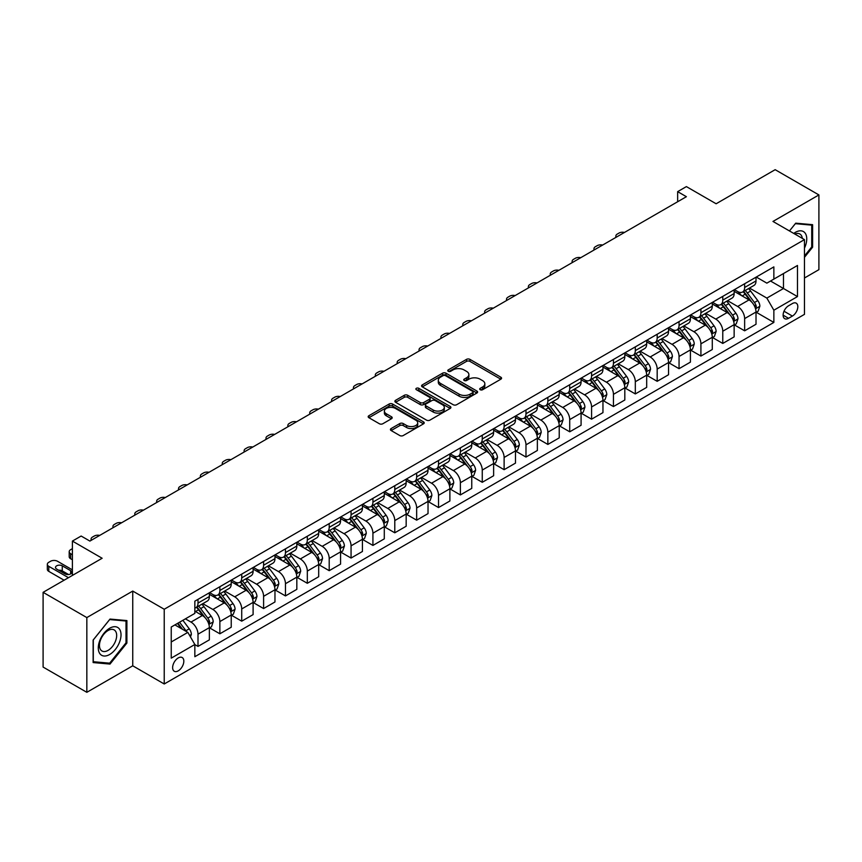 <?xml version="1.0" encoding="UTF-8"?>
<svg xmlns="http://www.w3.org/2000/svg" width="862" height="862" viewBox="0 0 862 862"><rect width="100%" height="100%" fill="white"/><g stroke="black" fill="none" stroke-linecap="round" stroke-linejoin="round"><path stroke-width="1.29" d="M480.199 389.721A1.702 0.981 0 0 0 482.612 389.721L500.854 379.194A2.424 1.401 0 0 0 501.565 378.202A2.424 1.401 0 0 0 500.854 377.211L469.941 359.368A2.424 1.401 0 0 0 466.514 359.368L448.272 369.895A1.702 0.981 0 0 0 447.766 370.595A1.702 0.981 0 0 0 448.272 371.285A1.702 0.981 0 0 0 450.675 371.285L453.035 369.917A7.769 4.482 0 0 1 464.025 369.917L466.601 371.403A7.769 4.482 0 0 1 468.874 374.582A7.769 4.482 0 0 1 466.601 377.75L464.23 379.118A1.702 0.981 0 0 0 463.734 379.808A1.702 0.981 0 0 0 464.23 380.508A1.702 0.981 0 0 0 466.644 380.508L469.003 379.14A7.769 4.482 0 0 1 479.994 379.14L482.569 380.627A7.769 4.482 0 0 1 484.843 383.795A7.769 4.482 0 0 1 482.569 386.973L480.199 388.331A1.702 0.981 0 0 0 479.703 389.031A1.702 0.981 0 0 0 480.199 389.721L480.199 388.331M178.229 670.862A7.92 4.569 120 0 0 183.401 663.88A7.92 4.569 120 0 0 182.184 657.544A7.92 4.569 120 0 0 178.229 657.932A7.92 4.569 120 0 0 173.057 664.904A7.92 4.569 120 0 0 174.275 671.25A7.92 4.569 120 0 0 178.229 670.862M391.132 428.554A2.424 1.401 0 0 0 390.421 429.545A2.424 1.401 0 0 0 391.132 430.537L399.806 435.547A2.424 1.401 0 0 0 403.233 435.547L423.501 423.845A2.424 1.401 0 0 0 424.212 422.854A2.424 1.401 0 0 0 423.501 421.863L392.587 404.019A2.424 1.401 0 0 0 389.161 404.019L368.893 415.721A2.424 1.401 0 0 0 368.182 416.712A2.424 1.401 0 0 0 368.893 417.704L379.366 423.748A2.424 1.401 0 0 0 382.803 423.748L391.477 418.738A2.424 1.401 0 0 0 392.188 417.747A2.424 1.401 0 0 0 391.477 416.755L386.284 413.76A6.497 3.75 0 0 1 384.377 411.109A6.497 3.75 0 0 1 388.385 407.651A6.497 3.75 0 0 1 395.464 408.459L415.818 420.203A6.497 3.75 0 0 1 417.714 422.854A6.497 3.75 0 0 1 413.706 426.324A6.497 3.75 0 0 1 406.627 425.505L403.233 423.554A2.424 1.401 0 0 0 399.806 423.554L391.132 428.554L391.132 430.537M804.472 277.995L818.9 269.666L818.9 194.931L775.164 169.685L716.128 203.766L686.389 186.601L677.651 191.644L686.389 196.698L89.896 541.077L81.147 536.035L72.397 541.077L72.397 575.417M86.836 617.58L86.836 692.315L132.748 665.809L132.748 591.073L86.836 617.58L43.1 592.334L102.136 558.253L72.397 541.077M132.748 591.073L164.233 609.251L804.472 239.614L804.472 314.35L164.233 683.986L164.233 609.251M818.9 194.931L772.977 221.437L804.472 239.614M453.207 404.72A2.424 1.401 0 0 0 456.634 404.72L476.901 393.018A2.424 1.401 0 0 0 477.613 392.027A2.424 1.401 0 0 0 476.901 391.036L445.988 373.192A2.424 1.401 0 0 0 442.562 373.192L422.294 384.894A2.424 1.401 0 0 0 421.583 385.885A2.424 1.401 0 0 0 422.294 386.876L453.207 404.72M417.057 390.087A1.702 0.981 0 0 1 418.781 390.335L450.169 408.448L429.933 420.128A2.424 1.401 0 0 1 426.507 420.128L395.593 402.285L404.267 397.317L404.267 395.302L395.593 400.302A2.424 1.401 0 0 0 394.882 401.293A2.424 1.401 0 0 0 395.593 402.285L395.593 400.302M404.267 397.317A2.424 1.401 0 0 1 407.704 397.317L407.704 395.302A2.424 1.401 0 0 0 404.267 395.302M407.704 395.302L420.236 402.532A2.424 1.401 0 0 0 423.673 402.532L429.427 399.214A2.424 1.401 0 0 0 430.138 398.222A2.424 1.401 0 0 0 429.427 397.231L416.378 389.699A1.702 0.981 0 0 1 415.872 388.999A1.702 0.981 0 0 1 416.928 388.094A1.702 0.981 0 0 1 418.781 388.309L450.201 406.455A2.424 1.401 0 0 1 450.912 407.446A2.424 1.401 0 0 1 450.201 408.437L450.201 406.455M86.836 692.315L43.1 667.069L43.1 592.334M792.393 303.543L788.547 305.773A7.672 4.429 120 0 0 783.536 312.529A7.672 4.429 120 0 0 784.711 318.671A7.672 4.429 120 0 0 788.547 318.293L792.393 316.074A7.672 4.429 120 0 0 797.404 309.307A7.672 4.429 120 0 0 796.229 303.165A7.672 4.429 120 0 0 792.393 303.543M756.276 277.036L766.857 283.145L773.861 279.105L773.861 266.886L194.844 601.17L194.844 613.388L171.236 627.03L171.236 658.137L194.844 644.496L194.844 656.715L773.861 322.431L773.861 310.212L766.857 298.09L749.466 288.048M773.861 279.105L797.469 265.474L797.469 296.582L773.861 310.212M132.748 665.809L164.233 683.986M677.651 191.644L677.651 201.74M770.531 281.023L783.483 288.501L783.483 273.556L797.469 265.474M766.857 298.09L783.483 288.501L797.469 296.582M171.236 641.974L187.851 632.385L174.911 624.907M194.844 644.604L198.001 646.414L198.001 634.195A9.891 5.711 -120 0 0 190.998 622.084L185.405 618.851M198.001 646.414L209.369 639.852L209.369 627.633A9.891 5.711 -120 0 0 202.376 615.511L194.844 611.169M209.628 627.892L219.864 633.796L219.864 621.577A9.891 5.711 -120 0 0 212.871 609.456L202.818 603.659M219.864 633.796L231.231 627.234L231.231 615.005A9.891 5.711 -120 0 0 224.239 602.894L209.369 594.306M231.501 615.263L241.726 621.168L241.726 608.949A9.891 5.711 -120 0 0 234.733 596.827L224.691 591.03M241.726 621.168L253.105 614.606L253.105 602.387A9.891 5.711 -120 0 0 246.101 590.265L231.231 581.678M253.363 602.635L263.6 608.55L263.6 596.321A9.891 5.711 -120 0 0 256.596 584.21L246.554 578.402M263.6 608.55L274.967 601.978L274.967 589.759A9.891 5.711 -120 0 0 267.963 577.637L253.105 569.06M275.226 590.017L285.462 595.922L285.462 583.703A9.891 5.711 -120 0 0 278.469 571.581L268.416 565.784M285.462 595.922L296.83 589.36L296.83 577.141A9.891 5.711 -120 0 0 289.837 565.019L274.967 556.432M297.088 577.389L307.325 583.294L307.325 571.075A9.891 5.711 -120 0 0 300.332 558.953L290.278 553.156M307.325 583.294L318.692 576.732L318.692 564.513A9.891 5.711 -120 0 0 311.699 552.391L296.83 543.814M318.962 564.761L329.198 570.676L329.198 558.457A9.891 5.711 -120 0 0 322.194 546.336L312.152 540.539M329.198 570.676L340.565 564.114L340.565 551.885A9.891 5.711 -120 0 0 333.562 539.774L318.692 531.186M340.824 552.143L351.06 558.048L351.06 545.829A9.891 5.711 -120 0 0 344.057 533.707L334.014 527.91M351.06 558.048L362.428 551.486L362.428 539.267A9.891 5.711 -120 0 0 355.435 527.145L340.565 518.558M362.686 539.515L372.923 545.43L372.923 533.201A9.891 5.711 -120 0 0 365.93 521.09L355.877 515.282M372.923 545.43L384.29 538.858L384.29 526.639A9.891 5.711 -120 0 0 377.297 514.517L362.428 505.94M384.56 526.897L394.785 532.802L394.785 520.583A9.891 5.711 -120 0 0 387.792 508.461L377.75 502.665M394.785 532.802L406.164 526.24L406.164 514.021A9.891 5.711 -120 0 0 399.16 501.899L384.29 493.312M406.422 514.269L416.658 520.174L416.658 507.955A9.891 5.711 -120 0 0 409.655 495.833L399.612 490.036M416.658 520.174L428.026 513.612L428.026 501.393A9.891 5.711 -120 0 0 421.033 489.271L406.164 480.684M428.285 501.641L438.521 507.556L438.521 495.338A9.891 5.711 -120 0 0 431.528 483.216L421.475 477.408M438.521 507.556L449.889 500.984L449.889 488.765A9.891 5.711 -120 0 0 442.896 476.654L428.026 468.066M450.158 489.023L460.383 494.928L460.383 482.709A9.891 5.711 -120 0 0 453.39 470.587L443.348 464.79M460.383 494.928L471.762 488.366L471.762 476.147A9.891 5.711 -120 0 0 464.758 464.025L449.889 455.438M472.02 476.395L482.257 482.3L482.257 470.081A9.891 5.711 -120 0 0 475.253 457.97L465.211 452.162M482.257 482.3L493.624 475.738L493.624 463.519A9.891 5.711 -120 0 0 486.631 451.397L471.762 442.82M493.883 463.778L504.119 469.682L504.119 457.463A9.891 5.711 -120 0 0 497.126 445.342L487.073 439.545M504.119 469.682L515.487 463.12L515.487 450.891A9.891 5.711 -120 0 0 508.494 438.78L493.624 430.192M515.756 451.149L525.982 457.054L525.982 444.835A9.891 5.711 -120 0 0 518.989 432.713L508.946 426.916M525.982 457.054L537.36 450.492L537.36 438.273A9.891 5.711 -120 0 0 530.356 426.151L515.487 417.564M537.619 438.521L547.855 444.436L547.855 432.207A9.891 5.711 -120 0 0 540.851 420.096L530.809 414.288M547.855 444.436L559.222 437.864L559.222 425.645A9.891 5.711 -120 0 0 552.23 413.523L537.36 404.946M559.481 425.903L569.717 431.808L569.717 419.589A9.891 5.711 -120 0 0 562.724 407.467L552.671 401.67M569.717 431.808L581.085 425.246L581.085 413.027A9.891 5.711 -120 0 0 574.092 400.905L559.222 392.318M581.354 413.275L591.58 419.18L591.58 406.961A9.891 5.711 -120 0 0 584.587 394.85L574.534 389.042M591.58 419.18L602.958 412.618L602.958 400.399A9.891 5.711 -120 0 0 595.954 388.277L581.085 379.7M603.217 400.647L613.453 406.562L613.453 394.343A9.891 5.711 -120 0 0 606.449 382.222L596.407 376.425M613.453 406.562L624.821 400L624.821 387.771A9.891 5.711 -120 0 0 617.817 375.66L602.958 367.072M625.079 388.029L635.316 393.934L635.316 381.715A9.891 5.711 -120 0 0 628.323 369.593L618.269 363.796M635.316 393.934L646.683 387.372L646.683 375.153A9.891 5.711 -120 0 0 639.69 363.031L624.821 354.444M646.942 375.401L657.178 381.316L657.178 369.087A9.891 5.711 -120 0 0 650.185 356.976L640.132 351.168M657.178 381.316L668.546 374.744L668.546 362.525A9.891 5.711 -120 0 0 661.553 350.403L646.683 341.826M668.815 362.783L679.051 368.688L679.051 356.469A9.891 5.711 -120 0 0 672.048 344.347L662.005 338.55M679.051 368.688L690.419 362.126L690.419 349.907A9.891 5.711 -120 0 0 683.415 337.785L668.546 329.198M690.677 350.155L700.914 356.06L700.914 343.841A9.891 5.711 -120 0 0 693.91 331.719L683.868 325.922M700.914 356.06L712.281 349.498L712.281 337.279A9.891 5.711 -120 0 0 705.288 325.157L690.419 316.58M712.54 337.527L722.776 343.442L722.776 331.223A9.891 5.711 -120 0 0 715.783 319.102L705.73 313.305M722.776 343.442L734.144 336.87L734.144 324.651A9.891 5.711 -120 0 0 727.151 312.54L712.281 303.952M734.413 324.909L744.639 330.814L744.639 318.595A9.891 5.711 -120 0 0 737.646 306.473L727.603 300.676M744.639 330.814L756.017 324.252L756.017 312.033A9.891 5.711 -120 0 0 749.013 299.911L734.144 291.324M734.413 289.664L737.646 291.528A9.891 5.711 -120 0 0 742.591 292.013A9.891 5.711 -120 0 0 744.639 287.488L744.639 283.749M712.54 302.282L715.783 304.157A9.891 5.711 -120 0 0 720.729 304.642A9.891 5.711 -120 0 0 722.776 300.116L722.776 296.377M690.677 314.91L693.91 316.774A9.891 5.711 -120 0 0 698.866 317.27A9.891 5.711 -120 0 0 700.914 312.734L700.914 308.995M668.815 327.528L672.048 329.403A9.891 5.711 -120 0 0 676.993 329.887A9.891 5.711 -120 0 0 679.051 325.362L679.051 321.623M646.942 340.156L650.185 342.02A9.891 5.711 -120 0 0 655.131 342.516A9.891 5.711 -120 0 0 657.178 337.99L657.178 334.251M625.079 352.784L628.323 354.648A9.891 5.711 -120 0 0 633.268 355.144A9.891 5.711 -120 0 0 635.316 350.608L635.316 346.869M603.217 365.402L606.449 367.277A9.891 5.711 -120 0 0 611.395 367.762A9.891 5.711 -120 0 0 613.453 363.236L613.453 359.497M581.354 378.03L584.587 379.894A9.891 5.711 -120 0 0 589.533 380.39A9.891 5.711 -120 0 0 591.58 375.854L591.58 372.125M559.481 390.658L562.724 392.522A9.891 5.711 -120 0 0 567.67 393.007A9.891 5.711 -120 0 0 569.717 388.482L569.717 384.743M537.619 403.276L540.851 405.151A9.891 5.711 -120 0 0 545.797 405.636A9.891 5.711 -120 0 0 547.855 401.11L547.855 397.371M515.756 415.904L518.989 417.768A9.891 5.711 -120 0 0 523.934 418.264A9.891 5.711 -120 0 0 525.982 413.728L525.982 409.989M493.883 428.522L497.126 430.397A9.891 5.711 -120 0 0 502.072 430.881A9.891 5.711 -120 0 0 504.119 426.356L504.119 422.617M472.02 441.15L475.253 443.014A9.891 5.711 -120 0 0 480.209 443.51A9.891 5.711 -120 0 0 482.257 438.973L482.257 435.245M450.158 453.778L453.39 455.642A9.891 5.711 -120 0 0 458.336 456.127A9.891 5.711 -120 0 0 460.383 451.602L460.383 447.863M428.285 466.396L431.528 468.271A9.891 5.711 -120 0 0 436.474 468.756A9.891 5.711 -120 0 0 438.521 464.23L438.521 460.491M406.422 479.024L409.655 480.888A9.891 5.711 -120 0 0 414.611 481.384A9.891 5.711 -120 0 0 416.658 476.848L416.658 473.109M384.56 491.642L387.792 493.517A9.891 5.711 -120 0 0 392.738 494.001A9.891 5.711 -120 0 0 394.785 489.476L394.785 485.737M362.686 504.27L365.93 506.134A9.891 5.711 -120 0 0 370.875 506.63A9.891 5.711 -120 0 0 372.923 502.104L372.923 498.365M340.824 516.898L344.057 518.762A9.891 5.711 -120 0 0 349.013 519.258A9.891 5.711 -120 0 0 351.06 514.722L351.06 510.983M318.962 529.516L322.194 531.391A9.891 5.711 -120 0 0 327.14 531.876A9.891 5.711 -120 0 0 329.198 527.35L329.198 523.611M297.088 542.144L300.332 544.008A9.891 5.711 -120 0 0 305.277 544.504A9.891 5.711 -120 0 0 307.325 539.968L307.325 536.239M275.226 554.762L278.469 556.636A9.891 5.711 -120 0 0 283.415 557.121A9.891 5.711 -120 0 0 285.462 552.596L285.462 548.857M253.363 567.39L256.596 569.254A9.891 5.711 -120 0 0 261.542 569.75A9.891 5.711 -120 0 0 263.6 565.224L263.6 561.485M231.501 580.018L234.733 581.882A9.891 5.711 -120 0 0 239.679 582.378A9.891 5.711 -120 0 0 241.726 577.842L241.726 574.103M209.628 592.636L212.871 594.511A9.891 5.711 -120 0 0 217.817 594.995A9.891 5.711 -120 0 0 219.864 590.47L219.864 586.731M756.276 312.281L773.861 322.431M742.591 292.013L753.959 285.451A9.891 5.711 -120 0 0 756.017 280.926L756.017 277.187M720.729 304.642L732.097 298.08A9.891 5.711 -120 0 0 734.144 293.543L734.144 289.815M698.866 317.27L710.234 310.697A9.891 5.711 -120 0 0 712.281 306.172L712.281 302.433M676.993 329.887L688.372 323.325A9.891 5.711 -120 0 0 690.419 318.8L690.419 315.061M655.131 342.516L666.498 335.954A9.891 5.711 -120 0 0 668.546 331.417L668.546 327.679M633.268 355.144L644.636 348.571A9.891 5.711 -120 0 0 646.683 344.046L646.683 340.307M611.395 367.762L622.773 361.2A9.891 5.711 -120 0 0 624.821 356.674L624.821 352.935M589.533 380.39L600.9 373.828A9.891 5.711 -120 0 0 602.958 369.292L602.958 365.553M567.67 393.007L579.038 386.445A9.891 5.711 -120 0 0 581.085 381.92L581.085 378.181M545.797 405.636L557.175 399.074A9.891 5.711 -120 0 0 559.222 394.537L559.222 390.809M523.934 418.264L535.302 411.691A9.891 5.711 -120 0 0 537.36 407.166L537.36 403.427M502.072 430.881L513.44 424.319A9.891 5.711 -120 0 0 515.487 419.794L515.487 416.055M480.209 443.51L491.577 436.948A9.891 5.711 -120 0 0 493.624 432.412L493.624 428.673M458.336 456.127L469.704 449.565A9.891 5.711 -120 0 0 471.762 445.04L471.762 441.301M436.474 468.756L447.841 462.194A9.891 5.711 -120 0 0 449.889 457.657L449.889 453.929M414.611 481.384L425.979 474.811A9.891 5.711 -120 0 0 428.026 470.286L428.026 466.547M392.738 494.001L404.106 487.439A9.891 5.711 -120 0 0 406.164 482.914L406.164 479.175M370.875 506.63L382.243 500.068A9.891 5.711 -120 0 0 384.29 495.531L384.29 491.793M349.013 519.258L360.381 512.685A9.891 5.711 -120 0 0 362.428 508.16L362.428 504.421M327.14 531.876L338.518 525.314A9.891 5.711 -120 0 0 340.565 520.777L340.565 517.049M305.277 544.504L316.645 537.942A9.891 5.711 -120 0 0 318.692 533.406L318.692 529.667M283.415 557.121L294.782 550.559A9.891 5.711 -120 0 0 296.83 546.034L296.83 542.295M261.542 569.75L272.92 563.188A9.891 5.711 -120 0 0 274.967 558.651L274.967 554.923M239.679 582.378L251.047 575.805A9.891 5.711 -120 0 0 253.105 571.28L253.105 567.541M217.817 594.995L229.184 588.434A9.891 5.711 -120 0 0 231.231 583.908L231.231 580.169M194.844 608.022A9.891 5.711 -120 0 0 195.943 607.624L207.322 601.062A9.891 5.711 -120 0 0 209.369 596.526L209.369 592.787M195.943 607.624A9.891 5.711 -120 0 0 198.001 603.088L198.001 599.359M187.851 632.385L194.844 644.496M804.472 257.307L812.607 247.189L812.607 224.68L795.723 223.172L789.463 230.951L795.367 223.667L811.724 225.133L811.724 246.941L804.472 255.971M93.128 662.566L110.013 664.074L126.886 643.074L126.886 620.575L110.013 619.067L93.128 640.067L93.128 662.566M811.724 246.683L812.607 247.189M126.014 642.578L126.886 643.074M108.224 663.05L110.013 664.074M480.877 389.958L482.569 388.988A7.769 4.482 0 0 0 484.843 385.82L484.843 383.795M468.874 374.582L468.874 376.597A7.769 4.482 0 0 1 466.601 379.776L464.92 380.745M500.822 379.205L469.941 361.383A2.424 1.401 0 0 0 466.514 361.383L448.951 371.522M476.869 393.04L445.988 375.207A2.424 1.401 0 0 0 442.562 375.207L422.326 386.887M472.602 392.716A1.702 0.981 0 0 0 473.109 392.027A1.702 0.981 0 0 0 472.602 391.337L445.482 375.67A1.702 0.981 0 0 0 443.068 375.67L440.579 377.103A7.769 4.482 0 0 0 438.305 380.282A7.769 4.482 0 0 0 440.579 383.45L459.123 394.16A7.769 4.482 0 0 0 470.113 394.16L472.602 392.716L472.602 394.742A1.702 0.981 0 0 0 473.109 394.053L473.109 392.027M438.305 380.282L438.305 382.297A7.769 4.482 0 0 0 440.579 385.476L440.579 383.45M472.602 394.742L470.113 396.175A7.769 4.482 0 0 1 459.123 396.175L440.579 385.476M407.704 397.317L420.236 404.558A2.424 1.401 0 0 0 423.673 404.558L429.427 401.239A2.424 1.401 0 0 0 430.138 400.248L430.138 398.222M433.241 410.043A6.497 3.75 0 0 0 440.32 410.862A6.497 3.75 0 0 0 444.329 407.392A6.497 3.75 0 0 0 442.432 404.741L435.256 400.604A2.424 1.401 0 0 0 431.83 400.604L426.076 403.922A2.424 1.401 0 0 0 425.365 404.914A2.424 1.401 0 0 0 426.076 405.905L433.241 410.043L433.241 412.068A6.497 3.75 0 0 0 440.32 412.876A6.497 3.75 0 0 0 444.329 409.418L444.329 407.392M425.365 404.914L425.365 406.939A2.424 1.401 0 0 0 426.076 407.931L426.076 405.905M433.241 412.068L426.076 407.931M417.714 422.854L417.714 424.88A6.497 3.75 0 0 1 413.706 428.339A6.497 3.75 0 0 1 406.627 427.53L403.233 425.569A2.424 1.401 0 0 0 399.806 425.569L391.165 430.558M384.377 411.109L384.377 413.135A6.497 3.75 0 0 0 386.284 415.786L386.284 413.76M391.445 418.76L386.284 415.786M423.468 423.867L392.587 406.045A2.424 1.401 0 0 0 389.161 406.045L368.925 417.725M756.017 312.432L758.118 311.225L759.864 306.172A6.551 3.782 -120 0 0 757.773 300.59L750.619 291.054A18.921 10.926 -120 0 0 748.561 288.576M741.449 295.537A18.921 10.926 -120 0 0 737.57 291.485M755.414 308.424L756.319 306.452A6.551 3.782 -120 0 0 754.444 302.508L747.3 292.972A18.921 10.926 -120 0 0 745.231 290.494M743.475 291.507A15.71 9.073 60 0 1 746.05 294.448L752.095 302.519M743.13 291.712A18.921 10.926 60 0 1 745.199 294.179L749.951 300.526M624.476 232.449A4.946 2.855 -0 0 0 619.045 233.052L617.3 234.065A4.946 2.855 -0 0 0 615.845 236.08A4.946 2.855 -0 0 0 616.244 237.201M734.144 325.06L736.245 323.843L737.991 318.8A6.551 3.782 -120 0 0 735.9 313.218L728.756 303.672A18.921 10.926 -120 0 0 726.688 301.204M719.587 308.165A18.921 10.926 -120 0 0 715.708 304.114M733.551 321.041L734.456 319.08A6.551 3.782 -120 0 0 732.581 315.136L725.438 305.59A18.921 10.926 -120 0 0 723.369 303.122M721.602 304.135A15.71 9.073 60 0 1 724.188 307.066L730.233 315.136M721.268 304.329A18.921 10.926 60 0 1 723.337 306.807L728.088 313.143M602.613 245.067A4.946 2.855 -0 0 0 597.183 245.681L595.426 246.683A4.946 2.855 -0 0 0 593.983 248.709A4.946 2.855 -0 0 0 594.371 249.818M712.281 337.678L714.382 336.471L716.128 331.417A6.551 3.782 -120 0 0 714.038 325.836L706.894 316.3A18.921 10.926 -120 0 0 704.825 313.822M697.714 320.793A18.921 10.926 -120 0 0 693.845 316.731M711.689 333.669L712.594 331.698A6.551 3.782 -120 0 0 710.719 327.754L703.564 318.218A18.921 10.926 -120 0 0 701.506 315.74M699.739 316.763A15.71 9.073 60 0 1 702.314 319.694L708.37 327.765M699.405 316.957A18.921 10.926 60 0 1 701.463 319.425L706.215 325.771M580.74 257.695A4.946 2.855 -0 0 0 575.31 258.298L573.564 259.311A4.946 2.855 -0 0 0 572.12 261.337A4.946 2.855 -0 0 0 572.508 262.447M690.419 350.306L692.52 349.099L694.266 344.046A6.551 3.782 -120 0 0 692.175 338.464L685.021 328.918A18.921 10.926 -120 0 0 682.963 326.45M675.851 333.411A18.921 10.926 -120 0 0 671.972 329.359M689.816 346.287L690.721 344.326A6.551 3.782 -120 0 0 688.846 340.382L681.702 330.836A18.921 10.926 -120 0 0 679.633 328.368M677.877 329.381A15.71 9.073 60 0 1 680.452 332.312L686.497 340.393M677.532 329.575A18.921 10.926 60 0 1 679.601 332.053L684.353 338.4M558.878 270.312A4.946 2.855 -0 0 0 553.447 270.927L551.702 271.939A4.946 2.855 -0 0 0 550.247 273.954A4.946 2.855 -0 0 0 550.646 275.075M668.546 362.934L670.647 361.717L672.403 356.674A6.551 3.782 -120 0 0 670.302 351.082L663.158 341.546A18.921 10.926 -120 0 0 661.089 339.068M653.989 346.039A18.921 10.926 -120 0 0 650.11 341.988M667.953 358.915L668.858 356.943A6.551 3.782 -120 0 0 666.983 353.011L659.839 343.464A18.921 10.926 -120 0 0 657.771 340.996M656.014 342.009A15.71 9.073 60 0 1 658.59 344.94L664.634 353.011M655.67 342.203A18.921 10.926 60 0 1 657.738 344.681L662.49 351.017M537.015 282.941A4.946 2.855 -0 0 0 531.585 283.555L529.828 284.557A4.946 2.855 -0 0 0 528.384 286.583A4.946 2.855 -0 0 0 528.772 287.692M804.472 248.105A16.076 9.288 120 0 0 805.216 233.225A16.076 9.288 120 0 0 793.74 233.43M802.317 238.375A12.176 7.025 120 0 0 801.229 235.283A12.176 7.025 120 0 0 799.861 234.011A12.176 7.025 120 0 0 794.861 234.065M810.646 224.508L811.724 225.133M109.657 628.236A16.076 9.288 120 0 0 98.29 647.933A16.076 9.288 120 0 0 109.657 654.495A16.076 9.288 120 0 0 121.025 634.809A16.076 9.288 120 0 0 109.657 628.236M108.062 630.51A12.176 7.025 120 0 0 100.111 641.231A12.176 7.025 120 0 0 101.975 650.993A12.176 7.025 120 0 0 108.062 650.39A12.176 7.025 120 0 0 116.014 639.658A12.176 7.025 120 0 0 114.15 629.906A12.176 7.025 120 0 0 108.062 630.51M126.014 642.826L109.657 663.18L93.301 661.714L93.301 639.906L109.657 619.562L126.014 621.017L126.014 642.826M124.936 620.392L126.014 621.017M646.683 375.552L648.784 374.345L650.53 369.292A6.551 3.782 -120 0 0 648.439 363.71L641.296 354.174A18.921 10.926 -120 0 0 639.227 351.696M632.115 358.667A18.921 10.926 -120 0 0 628.247 354.605M646.091 371.544L646.996 369.572A6.551 3.782 -120 0 0 645.121 365.628L637.966 356.092A18.921 10.926 -120 0 0 635.908 353.614M634.141 354.638A15.71 9.073 60 0 1 636.727 357.568L642.772 365.639M633.807 354.832A18.921 10.926 60 0 1 635.865 357.299L640.617 363.645M515.142 295.569A4.946 2.855 -0 0 0 509.722 296.172L507.966 297.185A4.946 2.855 -0 0 0 506.522 299.2A4.946 2.855 -0 0 0 506.91 300.321M624.821 388.18L626.922 386.963L628.667 381.92A6.551 3.782 -120 0 0 626.577 376.338L619.422 366.792A18.921 10.926 -120 0 0 617.364 364.324M610.253 371.285A18.921 10.926 -120 0 0 606.374 367.234M624.217 384.161L625.122 382.2A6.551 3.782 -120 0 0 623.248 378.256L616.104 368.71A18.921 10.926 -120 0 0 614.035 366.242M612.279 367.255A15.71 9.073 60 0 1 614.854 370.186L620.909 378.267M611.945 367.449A18.921 10.926 60 0 1 614.003 369.927L618.754 376.263M493.279 308.187A4.946 2.855 -0 0 0 487.849 308.801L486.103 309.814A4.946 2.855 -0 0 0 484.649 311.828A4.946 2.855 -0 0 0 485.047 312.938M602.958 400.808L605.049 399.591L606.805 394.537A6.551 3.782 -120 0 0 604.704 388.956L597.56 379.42A18.921 10.926 -120 0 0 595.491 376.942M588.39 383.913A18.921 10.926 -120 0 0 584.511 379.851M602.355 396.789L603.26 394.818A6.551 3.782 -120 0 0 601.385 390.874L594.241 381.338A18.921 10.926 -120 0 0 592.172 378.86M590.416 379.883A15.71 9.073 60 0 1 592.991 382.814L599.036 390.885M590.071 380.077A18.921 10.926 60 0 1 592.14 382.545L596.892 388.891M471.417 320.815A4.946 2.855 -0 0 0 465.986 321.418L464.241 322.431A4.946 2.855 -0 0 0 462.786 324.457A4.946 2.855 -0 0 0 463.174 325.567M581.085 413.426L583.186 412.219L584.932 407.166A6.551 3.782 -120 0 0 582.841 401.584L575.697 392.038A18.921 10.926 -120 0 0 573.629 389.57M566.517 396.531A18.921 10.926 -120 0 0 562.649 392.479M580.492 409.407L581.397 407.446A6.551 3.782 -120 0 0 579.523 403.502L572.368 393.956A18.921 10.926 -120 0 0 570.31 391.488M568.543 392.501A15.71 9.073 60 0 1 571.129 395.432L577.174 403.513M568.209 392.695A18.921 10.926 60 0 1 570.278 395.173L575.029 401.52M449.544 333.432A4.946 2.855 -0 0 0 444.124 334.047L442.368 335.059A4.946 2.855 -0 0 0 440.924 337.074A4.946 2.855 -0 0 0 441.312 338.195M559.222 426.054L561.324 424.837L563.069 419.794A6.551 3.782 -120 0 0 560.979 414.213L553.824 404.666A18.921 10.926 -120 0 0 551.766 402.198M544.655 409.159A18.921 10.926 -120 0 0 540.786 405.108M558.619 422.035L559.535 420.074A6.551 3.782 -120 0 0 557.649 416.13L550.506 406.584A18.921 10.926 -120 0 0 548.437 404.116M546.68 405.129A15.71 9.073 60 0 1 549.256 408.06L555.311 416.13M546.346 405.323A18.921 10.926 60 0 1 548.404 407.801L553.156 414.137M427.681 346.061A4.946 2.855 -0 0 0 422.251 346.675L420.505 347.677A4.946 2.855 -0 0 0 419.051 349.703A4.946 2.855 -0 0 0 419.449 350.812M537.36 438.672L539.45 437.465L541.207 432.412A6.551 3.782 -120 0 0 539.116 426.83L531.962 417.294A18.921 10.926 -120 0 0 529.904 414.816M522.792 421.787A18.921 10.926 -120 0 0 518.913 417.725M536.757 434.663L537.662 432.692A6.551 3.782 -120 0 0 535.787 428.748L528.643 419.212A18.921 10.926 -120 0 0 526.574 416.734M524.818 417.758A15.71 9.073 60 0 1 527.393 420.688L533.438 428.759M524.473 417.951A18.921 10.926 60 0 1 526.542 420.419L531.294 426.765M405.819 358.689A4.946 2.855 -0 0 0 400.388 359.292L398.643 360.305A4.946 2.855 -0 0 0 397.188 362.32A4.946 2.855 -0 0 0 397.587 363.441M515.487 451.3L517.588 450.093L519.333 445.04A6.551 3.782 -120 0 0 517.243 439.458L510.099 429.912A18.921 10.926 -120 0 0 508.03 427.444M500.93 434.405A18.921 10.926 -120 0 0 497.051 430.353M514.894 447.281L515.799 445.32A6.551 3.782 -120 0 0 513.924 441.376L506.77 431.83A18.921 10.926 -120 0 0 504.712 429.362M502.945 430.375A15.71 9.073 60 0 1 505.531 433.306L511.575 441.387M502.611 430.569A18.921 10.926 60 0 1 504.679 433.047L509.431 439.383M383.946 371.306A4.946 2.855 -0 0 0 378.526 371.921L376.769 372.934A4.946 2.855 -0 0 0 375.326 374.948A4.946 2.855 -0 0 0 375.713 376.058M493.624 463.928L495.725 462.711L497.471 457.657A6.551 3.782 -120 0 0 495.381 452.076L488.237 442.54A18.921 10.926 -120 0 0 486.168 440.062M479.056 447.033A18.921 10.926 -120 0 0 475.188 442.971M493.032 459.909L493.937 457.937A6.551 3.782 -120 0 0 492.051 453.994L484.907 444.458A18.921 10.926 -120 0 0 482.839 441.98M481.082 443.003A15.71 9.073 60 0 1 483.657 445.934L489.713 454.005M480.748 443.197A18.921 10.926 60 0 1 482.806 445.665L487.558 452.011M362.083 383.935A4.946 2.855 -0 0 0 356.652 384.538L354.907 385.551A4.946 2.855 -0 0 0 353.463 387.577A4.946 2.855 -0 0 0 353.851 388.687M471.762 476.546L473.852 475.339L475.608 470.286A6.551 3.782 -120 0 0 473.518 464.704L466.364 455.158A18.921 10.926 -120 0 0 464.306 452.69M457.194 459.651A18.921 10.926 -120 0 0 453.315 455.599M471.158 472.538L472.064 470.566A6.551 3.782 -120 0 0 470.189 466.622L463.045 457.086A18.921 10.926 -120 0 0 460.976 454.608M459.22 455.621A15.71 9.073 60 0 1 461.795 458.552L467.84 466.633M458.875 455.826A18.921 10.926 60 0 1 460.944 458.293L465.695 464.64M340.221 396.552A4.946 2.855 -0 0 0 334.79 397.166L333.044 398.179A4.946 2.855 -0 0 0 331.59 400.194A4.946 2.855 -0 0 0 331.989 401.315M449.889 489.174L451.99 487.957L453.735 482.914A6.551 3.782 -120 0 0 451.645 477.332L444.501 467.786A18.921 10.926 -120 0 0 442.432 465.318M435.332 472.279A18.921 10.926 -120 0 0 431.453 468.228M449.296 485.155L450.201 483.194A6.551 3.782 -120 0 0 448.326 479.25L441.172 469.704A18.921 10.926 -120 0 0 439.114 467.236M437.346 468.249A15.71 9.073 60 0 1 439.932 471.18L445.977 479.25M437.012 468.443A18.921 10.926 60 0 1 439.081 470.921L443.833 477.257M318.358 409.181A4.946 2.855 -0 0 0 312.928 409.795L311.171 410.797A4.946 2.855 -0 0 0 309.727 412.823A4.946 2.855 -0 0 0 310.115 413.932M428.026 501.792L430.127 500.585L431.873 495.531A6.551 3.782 -120 0 0 429.782 489.95L422.639 480.414A18.921 10.926 -120 0 0 420.57 477.936M413.458 484.907A18.921 10.926 -120 0 0 409.59 480.845M427.433 497.783L428.339 495.812A6.551 3.782 -120 0 0 426.453 491.868L419.309 482.332A18.921 10.926 -120 0 0 417.251 479.854M415.484 480.877A15.71 9.073 60 0 1 418.059 483.808L424.115 491.879M415.15 481.071A18.921 10.926 60 0 1 417.208 483.539L421.96 489.885M296.485 421.809A4.946 2.855 -0 0 0 291.054 422.412L289.309 423.425A4.946 2.855 -0 0 0 287.865 425.451A4.946 2.855 -0 0 0 288.253 426.561M406.164 514.42L408.265 513.213L410.01 508.16A6.551 3.782 -120 0 0 407.92 502.578L400.765 493.032A18.921 10.926 -120 0 0 398.707 490.564M391.596 497.525A18.921 10.926 -120 0 0 387.717 493.473M405.56 510.401L406.465 508.44A6.551 3.782 -120 0 0 404.59 504.496L397.447 494.95A18.921 10.926 -120 0 0 395.378 492.482M393.622 493.495A15.71 9.073 60 0 1 396.197 496.426L402.242 504.507M393.277 493.689A18.921 10.926 60 0 1 395.346 496.167L400.097 502.514M274.622 434.426A4.946 2.855 -0 0 0 269.192 435.041L267.446 436.053A4.946 2.855 -0 0 0 265.992 438.068A4.946 2.855 -0 0 0 266.39 439.189M384.29 527.048L386.392 525.831L388.137 520.777A6.551 3.782 -120 0 0 386.047 515.196L378.903 505.66A18.921 10.926 -120 0 0 376.834 503.182M369.733 510.153A18.921 10.926 -120 0 0 365.854 506.102M383.698 523.029L384.603 521.057A6.551 3.782 -120 0 0 382.728 517.114L375.584 507.578A18.921 10.926 -120 0 0 373.515 505.1M371.748 506.123A15.71 9.073 60 0 1 374.334 509.054L380.379 517.125M371.414 506.317A18.921 10.926 60 0 1 373.483 508.785L378.235 515.131M252.76 447.055A4.946 2.855 -0 0 0 247.329 447.669L245.573 448.671A4.946 2.855 -0 0 0 244.129 450.697A4.946 2.855 -0 0 0 244.517 451.807M362.428 539.666L364.529 538.459L366.275 533.406A6.551 3.782 -120 0 0 364.184 527.824L357.04 518.288A18.921 10.926 -120 0 0 354.972 515.81M347.86 522.771A18.921 10.926 -120 0 0 343.992 518.719M361.835 535.658L362.74 533.686A6.551 3.782 -120 0 0 360.866 529.742L353.711 520.206A18.921 10.926 -120 0 0 351.653 517.728M349.886 518.741A15.71 9.073 60 0 1 352.461 521.682L358.517 529.753M349.552 518.946A18.921 10.926 60 0 1 351.61 521.413L356.362 527.76M230.887 459.683A4.946 2.855 -0 0 0 225.456 460.286L223.711 461.299A4.946 2.855 -0 0 0 222.267 463.314A4.946 2.855 -0 0 0 222.655 464.435M340.565 552.294L342.667 551.077L344.412 546.034A6.551 3.782 -120 0 0 342.322 540.452L335.167 530.906A18.921 10.926 -120 0 0 333.109 528.438M325.998 535.399A18.921 10.926 -120 0 0 322.119 531.348M339.962 548.275L340.867 546.314A6.551 3.782 -120 0 0 338.992 542.37L331.848 532.824A18.921 10.926 -120 0 0 329.78 530.356M328.023 531.369A15.71 9.073 60 0 1 330.599 534.3L336.643 542.381M327.679 531.563A18.921 10.926 60 0 1 329.747 534.041L334.499 540.377M209.024 472.301A4.946 2.855 -0 0 0 203.594 472.915L201.848 473.928A4.946 2.855 -0 0 0 200.393 475.943A4.946 2.855 -0 0 0 200.792 477.052M318.692 564.912L320.793 563.705L322.55 558.651A6.551 3.782 -120 0 0 320.448 553.07L313.305 543.534A18.921 10.926 -120 0 0 311.236 541.056M304.135 548.027A18.921 10.926 -120 0 0 300.256 543.965M318.1 560.903L319.005 558.932A6.551 3.782 -120 0 0 317.13 554.988L309.986 545.452A18.921 10.926 -120 0 0 307.917 542.974M306.161 543.997A15.71 9.073 60 0 1 308.736 546.928L314.781 554.999M305.816 544.191A18.921 10.926 60 0 1 307.885 546.659L312.637 553.005M187.162 484.929A4.946 2.855 -0 0 0 181.731 485.532L179.975 486.545A4.946 2.855 -0 0 0 178.531 488.571A4.946 2.855 -0 0 0 178.919 489.681M296.83 577.54L298.931 576.333L300.676 571.28A6.551 3.782 -120 0 0 298.586 565.698L291.442 556.152A18.921 10.926 -120 0 0 289.373 553.684M282.262 560.645A18.921 10.926 -120 0 0 278.394 556.593M296.237 573.521L297.142 571.56A6.551 3.782 -120 0 0 295.267 567.616L288.113 558.07A18.921 10.926 -120 0 0 286.055 555.602M284.288 556.615A15.71 9.073 60 0 1 286.874 559.546L292.918 567.627M283.954 556.809A18.921 10.926 60 0 1 286.012 559.287L290.763 565.634M165.288 497.546A4.946 2.855 -0 0 0 159.869 498.161L158.112 499.173A4.946 2.855 -0 0 0 156.668 501.188A4.946 2.855 -0 0 0 157.056 502.309M274.967 590.168L277.068 588.951L278.814 583.908A6.551 3.782 -120 0 0 276.724 578.316L269.569 568.78A18.921 10.926 -120 0 0 267.511 566.302M260.399 573.273A18.921 10.926 -120 0 0 256.531 569.222M274.364 586.149L275.269 584.177A6.551 3.782 -120 0 0 273.394 580.245L266.25 570.698A18.921 10.926 -120 0 0 264.181 568.23M262.425 569.243A15.71 9.073 60 0 1 265 572.174L271.056 580.245M262.091 569.437A18.921 10.926 60 0 1 264.149 571.915L268.901 578.251M143.426 510.175A4.946 2.855 -0 0 0 137.995 510.789L136.25 511.791A4.946 2.855 -0 0 0 134.795 513.817A4.946 2.855 -0 0 0 135.194 514.926M253.105 602.786L255.195 601.579L256.951 596.526A6.551 3.782 -120 0 0 254.85 590.944L247.706 581.408A18.921 10.926 -120 0 0 245.638 578.93M238.537 585.901A18.921 10.926 -120 0 0 234.658 581.839M252.501 598.778L253.406 596.806A6.551 3.782 -120 0 0 251.532 592.862L244.388 583.326A18.921 10.926 -120 0 0 242.319 580.848M240.563 581.872A15.71 9.073 60 0 1 243.138 584.802L249.183 592.873M240.218 582.066A18.921 10.926 60 0 1 242.287 584.533L247.038 590.879M121.564 522.803A4.946 2.855 -0 0 0 116.133 523.406L114.387 524.419A4.946 2.855 -0 0 0 112.933 526.434A4.946 2.855 -0 0 0 113.321 527.555M231.231 615.414L233.333 614.197L235.078 609.154A6.551 3.782 -120 0 0 232.988 603.572L225.844 594.026A18.921 10.926 -120 0 0 223.775 591.558M216.664 598.519A18.921 10.926 -120 0 0 212.795 594.468M230.639 611.395L231.544 609.434A6.551 3.782 -120 0 0 229.669 605.49L222.515 595.944A18.921 10.926 -120 0 0 220.456 593.476M218.689 594.489A15.71 9.073 60 0 1 221.275 597.42L227.32 605.501M218.355 594.683A18.921 10.926 60 0 1 220.424 597.161L225.176 603.497M99.69 535.421A4.946 2.855 -0 0 0 94.27 536.035L92.514 537.048A4.946 2.855 -0 0 0 91.07 539.062A4.946 2.855 -0 0 0 91.458 540.172M209.369 628.042L211.47 626.825L213.216 621.771A6.551 3.782 -120 0 0 211.125 616.19L203.971 606.654A18.921 10.926 -120 0 0 201.913 604.176M72.397 554.719L70.652 553.706L70.652 558.759A4.946 2.855 180 0 1 69.197 556.733L69.197 551.691A4.946 2.855 -0 0 0 70.652 553.706M72.397 559.761L70.652 558.759M208.766 624.023L209.681 622.052A6.551 3.782 -120 0 0 207.796 618.108L200.652 608.572A18.921 10.926 -120 0 0 198.583 606.094M196.827 607.117A15.71 9.073 60 0 1 199.402 610.048L205.458 618.119M196.493 607.311A18.921 10.926 60 0 1 198.551 609.779L203.303 616.125M72.397 548.652L70.652 549.665A4.946 2.855 -0 0 0 69.197 551.691M190.48 636.921L191.353 634.4A6.551 3.782 -120 0 0 189.263 628.818L182.884 620.306M68.464 577.691L48.789 566.334A4.946 2.855 -0 0 1 47.335 564.308A4.946 2.855 -0 0 1 48.789 562.293L50.535 561.281A4.946 2.855 -0 0 1 57.528 561.281L72.397 569.868M64.09 580.212L48.789 571.377A4.946 2.855 180 0 1 47.335 569.362L47.335 564.308M68.594 574.534L62.258 570.881A3.954 2.284 -0 0 0 58.713 570.245M186.526 631.62A6.551 3.782 -120 0 0 185.933 630.736L179.555 622.224M177.917 623.172L182.496 629.292M177.453 623.431L181.343 628.624M56.655 569.06L65.049 573.909A3.954 2.284 -0 0 0 69.369 574.404A3.954 2.284 -0 0 0 71.815 572.293A3.954 2.284 -0 0 0 70.652 570.676L62.258 565.828A3.954 2.284 -0 0 0 57.937 565.332A3.954 2.284 -0 0 0 55.502 567.444A3.954 2.284 -0 0 0 56.655 569.06M190.998 622.084L202.376 615.511M212.871 609.456L224.239 602.894M234.733 596.827L246.101 590.265M256.596 584.21L267.963 577.637M278.469 571.581L289.837 565.019M300.332 558.953L311.699 552.391M322.194 546.336L333.562 539.774M344.057 533.707L355.435 527.145M365.93 521.09L377.297 514.517M387.792 508.461L399.16 501.899M409.655 495.833L421.033 489.271M431.528 483.216L442.896 476.654M453.39 470.587L464.758 464.025M475.253 457.97L486.631 451.397M497.126 445.342L508.494 438.78M518.989 432.713L530.356 426.151M540.851 420.096L552.23 413.523M562.724 407.467L574.092 400.905M584.587 394.85L595.954 388.277M606.449 382.222L617.817 375.66M628.323 369.593L639.69 363.031M650.185 356.976L661.553 350.403M672.048 344.347L683.415 337.785M693.91 331.719L705.288 325.157M715.783 319.102L727.151 312.54M737.646 306.473L749.013 299.911M744.639 287.488L756.017 280.926M744.639 318.595L756.017 312.033M722.776 331.223L734.144 324.651M722.776 300.116L734.144 293.543M700.914 343.841L712.281 337.279M700.914 312.734L712.281 306.172M679.051 356.469L690.419 349.907M679.051 325.362L690.419 318.8M657.178 369.087L668.546 362.525M657.178 337.99L668.546 331.417M635.316 381.715L646.683 375.153M635.316 350.608L646.683 344.046M613.453 394.343L624.821 387.771M613.453 363.236L624.821 356.674M591.58 406.961L602.958 400.399M591.58 375.854L602.958 369.292M569.717 419.589L581.085 413.027M569.717 388.482L581.085 381.92M547.855 432.207L559.222 425.645M547.855 401.11L559.222 394.537M525.982 444.835L537.36 438.273M525.982 413.728L537.36 407.166M504.119 457.463L515.487 450.891M504.119 426.356L515.487 419.794M482.257 470.081L493.624 463.519M482.257 438.973L493.624 432.412M460.383 482.709L471.762 476.147M460.383 451.602L471.762 445.04M438.521 495.338L449.889 488.765M438.521 464.23L449.889 457.657M416.658 507.955L428.026 501.393M416.658 476.848L428.026 470.286M394.785 520.583L406.164 514.021M394.785 489.476L406.164 482.914M372.923 533.201L384.29 526.639M372.923 502.104L384.29 495.531M351.06 545.829L362.428 539.267M351.06 514.722L362.428 508.16M329.198 558.457L340.565 551.885M329.198 527.35L340.565 520.777M307.325 571.075L318.692 564.513M307.325 539.968L318.692 533.406M285.462 583.703L296.83 577.141M285.462 552.596L296.83 546.034M263.6 596.321L274.967 589.759M263.6 565.224L274.967 558.651M241.726 608.949L253.105 602.387M241.726 577.842L253.105 571.28M219.864 621.577L231.231 615.005M219.864 590.47L231.231 583.908M198.001 634.195L209.369 627.633M198.001 603.088L209.369 596.526M784.011 311.225L792.393 316.074M783.127 315.158L788.547 318.293M482.569 388.988L482.569 386.973M464.23 380.508L464.23 379.118M466.601 379.776L466.601 377.75M448.272 371.285L448.272 369.895M466.514 361.383L466.514 359.368M469.941 361.383L469.941 359.368M500.854 379.194L500.854 377.211M422.294 386.876L422.294 384.894M442.562 375.207L442.562 373.192M445.988 375.207L445.988 373.192M476.901 393.018L476.901 391.036M459.123 396.175L459.123 394.16M470.113 396.175L470.113 394.16M420.236 404.558L420.236 402.532M423.673 404.558L423.673 402.532M429.427 401.239L429.427 399.214M418.781 390.335L418.781 388.309M399.806 425.569L399.806 423.554M403.233 425.569L403.233 423.554M406.627 427.53L406.627 425.505M391.477 418.738L391.477 416.755M368.893 417.704L368.893 415.721M389.161 406.045L389.161 404.019M392.587 406.045L392.587 404.019M423.501 423.845L423.501 421.863M755.521 308.779L759.821 306.301M747.3 292.972L750.619 291.054M742.15 295.946L745.199 294.179M754.444 302.508L757.773 300.59M753.927 305.073L756.319 306.452M733.659 321.407L737.947 318.918M725.438 305.59L728.756 303.672M720.276 308.564L723.337 306.807M732.581 315.136L735.9 313.218M732.064 317.69L734.456 319.08M711.796 334.025L716.085 331.547M703.564 318.218L706.894 316.3M698.414 321.192L701.463 319.425M710.719 327.754L714.038 325.836M710.191 330.318L712.594 331.698M689.923 346.653L694.222 344.175M681.702 330.836L685.021 328.918M676.551 333.82L679.601 332.053M688.846 340.382L692.175 338.464M688.329 342.936L690.721 344.326M668.061 359.271L672.36 356.793M659.839 343.464L663.158 341.546M654.678 346.438L657.738 344.681M666.983 353.011L670.302 351.082M666.466 355.564L668.858 356.943M646.198 371.899L650.487 369.421M637.966 356.092L641.296 354.174M632.816 359.066L635.865 357.299M645.121 365.628L648.439 363.71M644.593 368.193L646.996 369.572M624.325 384.527L628.624 382.049M616.104 368.71L619.422 366.792M610.953 371.684L614.003 369.927M623.248 378.256L626.577 376.338M622.73 380.81L625.122 382.2M602.463 397.145L606.762 394.667M594.241 381.338L597.56 379.42M589.08 384.312L592.14 382.545M601.385 390.874L604.704 388.956M600.868 393.438L603.26 394.818M580.6 409.773L584.889 407.295M572.368 393.956L575.697 392.038M567.218 396.94L570.278 395.173M579.523 403.502L582.841 401.584M578.995 406.067L581.397 407.446M558.727 422.391L563.026 419.913M550.506 406.584L553.824 404.666M545.355 409.558L548.404 407.801M557.649 416.13L560.979 414.213M557.132 418.684L559.535 420.074M536.864 435.019L541.164 432.541M528.643 419.212L531.962 417.294M523.482 422.186L526.542 420.419M535.787 428.748L539.116 426.83M535.27 431.312L537.662 432.692M515.002 447.647L519.29 445.169M506.77 431.83L510.099 429.912M501.619 434.804L504.679 433.047M513.924 441.376L517.243 439.458M513.407 443.93L515.799 445.32M493.139 460.265L497.428 457.787M484.907 444.458L488.237 442.54M479.757 447.432L482.806 445.665M492.051 453.994L495.381 452.076M491.534 456.558L493.937 457.937M471.266 472.893L475.565 470.415M463.045 457.086L466.364 455.158M457.884 460.06L460.944 458.293M470.189 466.622L473.518 464.704M469.671 469.187L472.064 470.566M449.404 485.522L453.692 483.032M441.172 469.704L444.501 467.786M436.021 472.678L439.081 470.921M448.326 479.25L451.645 477.332M447.809 481.804L450.201 483.194M427.541 498.139L431.83 495.661M419.309 482.332L422.639 480.414M414.159 485.306L417.208 483.539M426.453 491.868L429.782 489.95M425.936 494.432L428.339 495.812M405.668 510.767L409.967 508.289M397.447 494.95L400.765 493.032M392.296 497.934L395.346 496.167M404.59 504.496L407.92 502.578M404.073 507.05L406.465 508.44M383.805 523.385L388.094 520.907M375.584 507.578L378.903 505.66M370.423 510.552L373.483 508.785M382.728 517.114L386.047 515.196M382.211 519.678L384.603 521.057M361.943 536.013L366.231 533.535M353.711 520.206L357.04 518.288M348.56 523.18L351.61 521.413M360.866 529.742L364.184 527.824M360.338 532.307L362.74 533.686M340.07 548.641L344.369 546.152M331.848 532.824L335.167 530.906M326.698 535.798L329.747 534.041M338.992 542.37L342.322 540.452M338.475 544.924L340.867 546.314M318.207 561.259L322.507 558.781M309.986 545.452L313.305 543.534M304.825 548.426L307.885 546.659M317.13 554.988L320.448 553.07M316.613 557.552L319.005 558.932M296.345 573.887L300.633 571.409M288.113 558.07L291.442 556.152M282.962 561.054L286.012 559.287M295.267 567.616L298.586 565.698M294.739 570.181L297.142 571.56M274.472 586.505L278.771 584.027M266.25 570.698L269.569 568.78M261.1 573.672L264.149 571.915M273.394 580.245L276.724 578.316M272.877 582.798L275.269 584.177M252.609 599.133L256.908 596.655M244.388 583.326L247.706 581.408M239.227 586.3L242.287 584.533M251.532 592.862L254.85 590.944M251.014 595.426L253.406 596.806M230.747 611.761L235.035 609.283M222.515 595.944L225.844 594.026M217.364 598.918L220.424 597.161M229.669 605.49L232.988 603.572M229.141 608.044L231.544 609.434M208.873 624.379L213.173 621.901M200.652 608.572L203.971 606.654M195.502 611.546L198.551 609.779M207.796 618.108L211.125 616.19M207.279 620.672L209.681 622.052M48.789 566.334L48.789 571.377M189.64 635.488L191.31 634.529M185.933 630.736L189.263 628.818M62.258 570.881L62.258 565.828M70.652 573.909L70.652 570.676M615.845 236.08L615.845 237.427M593.983 248.709L593.983 250.045M572.12 261.337L572.12 262.673M550.247 273.954L550.247 275.301M528.384 286.583L528.384 287.919M506.522 299.2L506.522 300.547M484.649 311.828L484.649 313.165M462.786 324.457L462.786 325.793M440.924 337.074L440.924 338.421M419.051 349.703L419.051 351.039M397.188 362.32L397.188 363.667M375.326 374.948L375.326 376.295M353.463 387.577L353.463 388.913M331.59 400.194L331.59 401.541M309.727 412.823L309.727 414.159M287.865 425.451L287.865 426.787M265.992 438.068L265.992 439.415M244.129 450.697L244.129 452.033M222.267 463.314L222.267 464.661M200.393 475.943L200.393 477.279M178.531 488.571L178.531 489.907M156.668 501.188L156.668 502.535M134.795 513.817L134.795 515.153M112.933 526.434L112.933 527.781M91.07 539.062L91.07 540.399"/></g></svg>
